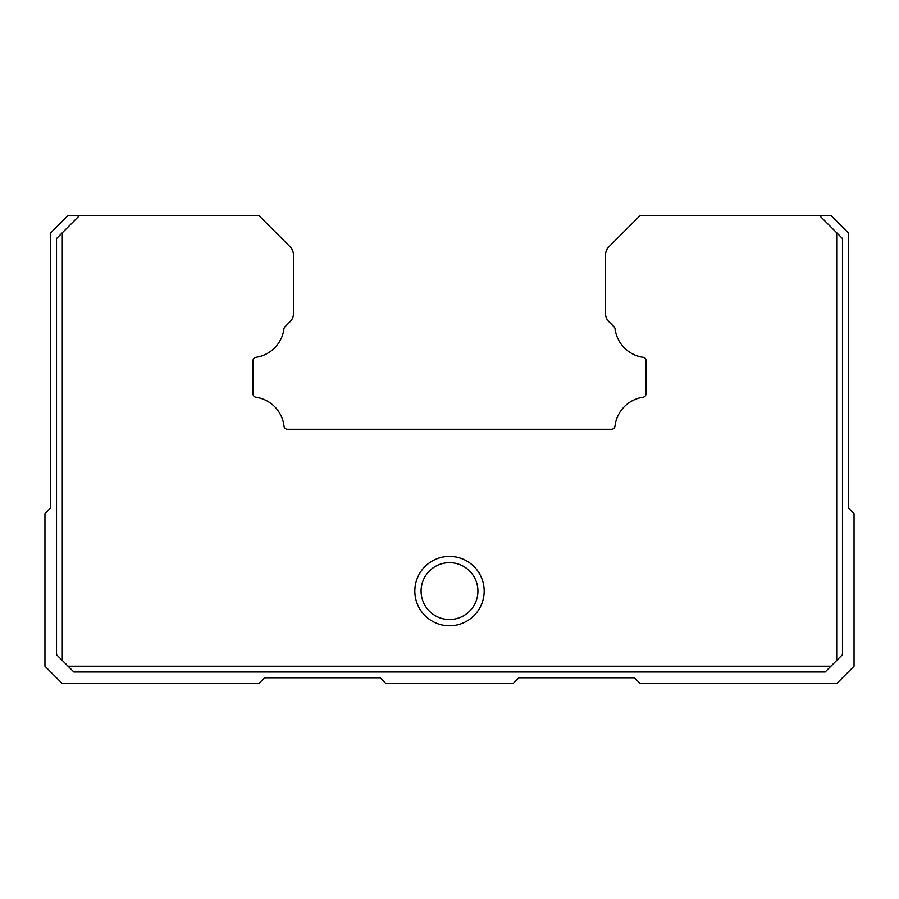<?xml version="1.0" encoding="UTF-8"?>
<svg xmlns="http://www.w3.org/2000/svg" width="899" height="899" viewBox="0 0 899 899"><rect width="100%" height="100%" fill="white"/><g stroke="black" fill="none" stroke-linecap="round" stroke-linejoin="round"><path stroke-width="1.35" d="M414.821 591.092A34.679 34.679 0 0 1 449.5 556.414A34.679 34.679 0 0 1 484.179 591.092A34.679 34.679 0 0 1 449.5 625.771A34.679 34.679 0 0 1 414.821 591.092M477.92 591.092A28.42 28.42 0 0 0 449.5 562.673A28.42 28.42 0 0 0 421.08 591.092A28.42 28.42 0 0 0 449.5 619.512A28.42 28.42 0 0 0 477.92 591.092M836.711 232.774L842.487 238.561L842.487 654.663L836.711 660.439L836.711 232.774L819.371 215.434L640.212 215.434L608.926 246.731A11.676 11.676 0 0 0 605.544 254.9L605.544 313.526A11.013 11.013 0 0 0 608.926 321.696L614.051 326.82A3.472 3.472 0 0 1 615.04 328.832A33.038 33.038 0 0 0 643.032 357.285A3.045 3.045 0 0 1 645.999 360.713L645.999 393.807A3.495 3.495 0 0 1 643.032 397.234A33.049 33.049 0 0 0 614.972 426.193A3.439 3.439 0 0 1 611.534 429.273L287.466 429.273A3.439 3.439 0 0 1 284.028 426.193A33.049 33.049 0 0 0 255.968 397.234A3.495 3.495 0 0 1 253.001 393.807L253.001 360.713A3.405 3.405 0 0 1 255.968 357.285A33.038 33.038 0 0 0 283.96 328.832A3.472 3.472 0 0 1 284.949 326.82L290.074 321.696A11.013 11.013 0 0 0 293.456 313.526L293.456 254.9A11.676 11.676 0 0 0 290.074 246.731L258.788 215.434L79.629 215.434L62.289 232.774L62.289 660.439L56.513 654.663L56.513 238.561L62.289 232.774M68.066 666.226L830.934 666.226L825.158 672.003L73.842 672.003L62.289 660.439M836.711 660.439L830.934 666.226M79.629 215.434L68.066 215.434L50.726 232.774L50.726 507.868L44.95 513.655L44.95 666.226L62.289 683.566L258.788 683.566L264.564 677.779L380.153 677.779L385.929 683.566L513.071 683.566L518.847 677.779L634.436 677.779L640.212 683.566L836.711 683.566L854.05 666.226L854.05 513.655L848.274 507.868L848.274 232.774L830.934 215.434L819.371 215.434"/></g></svg>
